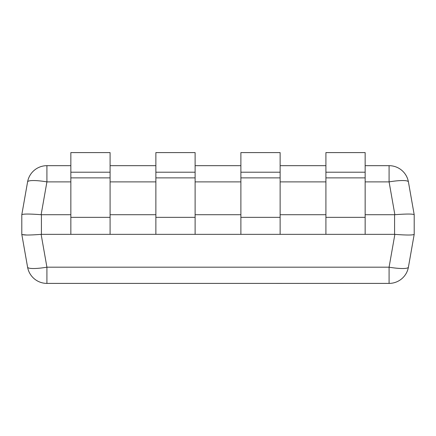 <?xml version="1.0" encoding="UTF-8"?>
<svg xmlns="http://www.w3.org/2000/svg" width="436" height="436" viewBox="0 0 436 436"><rect width="100%" height="100%" fill="white"/><g stroke="black" fill="none" stroke-linecap="round" stroke-linejoin="round"><path stroke-width="0.65" d="M325.91 214.725L280.13 214.725M70.85 214.725L41.42 214.725L41.42 234.345L325.91 234.345L325.91 172.215L365.15 172.215L365.15 177.877L325.91 177.877M240.89 214.725L195.11 214.725M155.87 214.725L110.09 214.725M325.91 234.345L394.58 234.345L394.58 214.725L394.874 214.708L389.086 181.888A19.62 3.357 -10 0 1 408.412 181.888L414.2 214.708L414.2 234.345L408.412 267.181A19.62 19.62 0 0 1 389.086 283.395L46.914 283.395A19.62 19.62 0 0 1 27.588 267.181L21.8 234.355L21.8 214.708L27.588 181.888A19.62 3.357 10 0 1 46.914 181.888L41.126 214.708L41.42 214.725M394.58 214.725L365.15 214.725M27.588 181.888A19.62 19.62 0 0 1 46.914 165.675L70.85 165.675M110.09 165.675L155.87 165.675M195.11 165.675L240.89 165.675M280.13 165.675L325.91 165.675M365.15 165.675L389.086 165.675A19.62 19.62 0 0 1 408.412 181.888M414.2 214.725L414.2 214.708C412.865 213.825 406.423 213.825 394.874 214.708M41.126 214.708C29.577 213.825 23.135 213.825 21.8 214.708L21.8 214.725M41.42 234.345L41.126 234.355L46.914 267.181L389.086 267.181A19.62 3.357 10 0 0 408.412 267.181L414.2 234.355C412.865 235.244 406.423 235.244 394.874 234.355L394.58 234.345M21.8 234.345L21.8 234.345C23.135 235.244 29.577 235.244 41.126 234.355M27.588 267.181A19.62 3.357 -10 0 0 46.914 267.181L46.914 283.395M26.874 235.031L22.045 234.579M298.36 283.405L291.924 283.395M307.691 283.405L298.725 283.395M343.524 283.405L308.699 283.395M354.959 283.405L344.184 283.395M282.119 283.405L227.821 283.395M110.09 234.345L110.09 172.215L70.85 172.215L70.85 234.345M110.09 172.215L110.09 152.595L70.85 152.595L70.85 172.215M195.11 234.345L195.11 172.215L155.87 172.215L155.87 234.345M195.11 172.215L195.11 152.595L155.87 152.595L155.87 172.215M280.13 234.345L280.13 172.215L240.89 172.215L240.89 234.345M280.13 172.215L280.13 152.595L240.89 152.595L240.89 172.215M365.15 234.345L365.15 177.877M365.15 172.215L365.15 152.595L325.91 152.595L325.91 172.215M389.086 165.675L389.086 181.888L365.15 181.888M325.91 181.888L280.13 181.888M240.89 181.888L195.11 181.888M155.87 181.888L110.09 181.888M70.85 181.888L46.914 181.888L46.914 165.675M389.086 283.395L389.086 267.181L394.874 234.355M110.09 177.877L70.85 177.877M110.09 217.351L70.85 217.351M195.11 177.877L155.87 177.877M195.11 217.351L155.87 217.351M280.13 177.877L240.89 177.877M280.13 217.351L240.89 217.351M365.15 217.351L325.91 217.351"/></g></svg>
